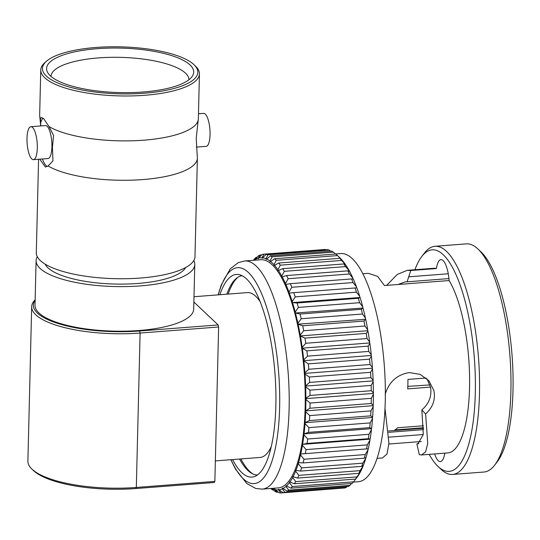 <?xml version="1.0" encoding="UTF-8"?>
<svg xmlns="http://www.w3.org/2000/svg" width="540" height="540" viewBox="0 0 540 540"><rect width="100%" height="100%" fill="white"/><g stroke="black" fill="none" stroke-linecap="round" stroke-linejoin="round"><path stroke-width="0.81" d="M194.002 64.699A77.713 23.497 1.4 0 0 95.911 47.48A77.713 23.497 1.4 0 0 46.649 61.094A77.713 23.497 1.4 0 0 64.854 85.631A77.713 23.497 1.4 0 0 144.376 93.218A77.713 23.497 1.4 0 0 194.002 64.699L195.534 66.15A79.36 23.996 -178.6 0 1 199.442 73.865L198.349 118.766A79.36 23.996 -178.6 0 1 198.214 119.988L196.216 138.422L197.309 156.924A79.36 23.996 -178.6 0 1 197.384 158.153A79.36 23.996 -178.6 0 1 142.796 179.57A79.36 23.996 -178.6 0 1 48.074 165.976L45.421 167.036L39.724 159.179M40.777 125.935L40.486 118.517L41.607 117.578L43.72 118.699L49.032 126.59L53.588 135.479L52.414 147.4L52.96 160.934L48.074 165.976M40.547 123.181A24.8 7.54 85.6 0 1 43.112 118.179M199.442 73.865A79.36 23.996 -178.6 0 1 144.855 95.276A79.36 23.996 -178.6 0 1 40.763 69.984A79.36 23.996 -178.6 0 1 45.05 62.478L46.649 61.094M40.486 118.517A79.36 23.996 -178.6 0 1 39.744 116.114A79.36 23.996 -178.6 0 1 39.67 114.885L40.763 69.984M198.214 119.988A79.36 23.996 -178.6 0 1 143.762 140.184A79.36 23.996 -178.6 0 1 49.032 126.59M97.2 48.695A73.575 22.248 -178.6 0 1 192.476 75.998A73.575 22.248 -178.6 0 1 143.087 92.003A73.575 22.248 -178.6 0 1 47.621 72.461A73.575 22.248 -178.6 0 1 97.2 48.695M50.949 76.363A69.032 20.871 -178.6 0 1 98.422 57.915A69.032 20.871 -178.6 0 1 188.96 79.731M197.384 158.153L194.981 256.622A79.36 23.996 -178.6 0 1 140.387 278.039A79.36 23.996 -178.6 0 1 36.302 252.747L38.583 159.266M30.881 126.698L45.488 125.57A16.531 5.029 85.6 0 1 47.142 126.299A16.531 5.029 85.6 0 1 51.908 144.328A16.531 5.029 85.6 0 1 48.026 158.544L33.419 159.665A16.531 5.029 85.6 0 1 31.766 158.936A16.531 5.029 85.6 0 1 27 140.913A16.531 5.029 85.6 0 1 30.881 126.698A16.531 5.029 85.6 0 1 32.535 127.427A16.531 5.029 85.6 0 1 37.3 145.449A16.531 5.029 85.6 0 1 33.419 159.665M198.47 113.771L203.634 113.373A16.531 5.029 85.6 0 1 205.288 114.102A16.531 5.029 85.6 0 1 210.053 132.125A16.531 5.029 85.6 0 1 206.172 146.347L196.344 147.103M47.264 166.475A24.8 7.54 85.6 0 1 42.424 158.976M193.806 260.537A79.36 23.996 -178.6 0 1 194.785 264.506A79.36 23.996 -178.6 0 1 140.197 285.916A79.36 23.996 -178.6 0 1 36.106 260.624A79.36 23.996 -178.6 0 1 37.28 256.709M36.106 260.624L35.019 305.215A79.36 23.996 1.4 0 0 139.104 330.507A79.36 23.996 1.4 0 0 193.698 309.089L194.785 264.506M185.612 267.557A71.098 21.499 -178.6 0 1 137.619 283.487A71.098 21.499 -178.6 0 1 45.124 264.121M260.057 301.536A82.667 25.137 -94.4 0 0 255.697 296.251A82.667 25.137 -94.4 0 0 247.415 292.599L193.995 296.723M215.352 460.904L260.132 457.454A82.667 25.137 -94.4 0 0 271.249 446.681M35.141 300.287A81.014 24.496 1.4 0 0 60.244 324.182A81.014 24.496 1.4 0 0 139.624 330.993L218.147 324.938L218.626 326.997L140.103 333.052A82.667 24.995 -178.6 0 1 31.671 306.707A82.667 24.995 -178.6 0 1 35.147 299.788M218.147 324.938L193.867 302.029M31.671 306.707L27.898 461.106A82.667 24.995 1.4 0 0 31.975 469.139A82.667 24.995 1.4 0 0 136.323 487.458L214.853 481.403L218.626 326.997M214.853 481.403L214.292 482.49L135.769 488.545A81.014 24.496 -178.6 0 1 33.507 470.596L31.975 469.139M305.707 410.488A116.397 35.39 -94.4 0 0 305.775 408.071A116.397 35.39 -94.4 0 0 305.876 399.431L310.041 403.049A119.705 36.396 85.6 0 1 309.967 408.22L305.485 410.9L305.667 411.737L309.717 415.598L370.967 410.873L373.201 406.526A116.397 35.39 85.6 0 1 372.634 417.177L370.697 415.854L309.454 420.579L304.857 422.699L305.019 423.576L308.934 427.633L370.183 422.908L372.546 418.365A116.397 35.39 85.6 0 1 371.594 428.476L369.738 427.639L308.495 432.365L303.804 433.904L303.939 434.808L307.719 439.013L368.969 434.295L371.466 429.604A116.397 35.39 85.6 0 1 370.136 439.054L368.348 438.716L307.098 443.441L302.332 444.38L302.434 445.304L306.072 449.604L367.322 444.879L369.968 440.1A116.397 35.39 85.6 0 1 368.28 448.781L300.463 454.005L300.537 454.93L304.02 459.27L365.269 454.545L368.064 449.726A116.397 35.39 85.6 0 1 366.039 457.529L364.325 458.197L303.075 462.915L298.222 462.652L298.256 463.577L301.59 467.89L362.839 463.165L365.789 458.365A116.397 35.39 85.6 0 1 363.447 465.197L361.739 466.364L300.497 471.089L295.623 470.219L295.63 471.13L298.802 475.369L360.052 470.644L363.163 465.919A116.397 35.39 85.6 0 1 360.538 471.697L358.823 473.351L297.574 478.069L292.714 476.618L292.687 477.502L295.704 481.613L356.954 476.888L360.221 472.291A116.397 35.39 85.6 0 1 357.338 476.942L355.604 479.061L294.354 483.786L289.521 481.768L289.46 482.612L292.322 486.547L353.572 481.822L356.994 477.407A116.397 35.39 85.6 0 1 356.751 477.725A116.397 35.39 85.6 0 1 356.603 477.913M353.336 482.099L358.371 481.714A114.413 34.783 -94.4 0 0 385.256 401.308A114.413 34.783 -94.4 0 0 340.774 253.564L335.448 253.969M385.175 394.369C388.989 381.861 397.035 374.598 409.32 372.58L420.12 374.355L428.902 380.768L433.91 390.609C435.605 399.62 432.844 407.403 425.621 413.944L427.727 443.536L425.581 451.926L421.504 454.957L447.782 452.925A92.59 28.148 -94.4 0 0 469.537 387.862A92.59 28.148 -94.4 0 0 449.118 280.543A21.492 6.534 -94.4 0 0 440.951 259.619A21.492 6.534 -94.4 0 0 436.408 268.549A92.59 28.148 -94.4 0 0 433.539 268.299L407.268 270.324L410.771 270.526L436.408 268.549M421.504 454.957L419.276 454.653L416.86 443.826L417.899 443.873L423.293 434.504L421.848 409.921C429.037 403.697 431.933 396.137 430.556 387.261L426.998 378.79M388.888 444.022L421.301 441.518M377.069 458.379L382.482 457.967L387.038 453.964L388.921 443.171L385 408.368M386.633 285.363L397.258 274.442L407.268 270.324M416.86 443.826L418.858 443.678M423.583 429.624L388.591 432.324M421.848 409.921L425.621 413.944M429.158 454.363A111.105 33.777 -94.4 0 0 438.007 466.425A111.105 33.777 -94.4 0 0 475.308 393.309A111.105 33.777 -94.4 0 0 458.406 280.375A111.105 33.777 -94.4 0 0 421.814 256.453A111.105 33.777 -94.4 0 0 414.923 269.73M421.814 256.453L424.393 253.112A114.413 34.783 85.6 0 1 435.004 246.294A114.413 34.783 85.6 0 1 479.48 394.038A114.413 34.783 85.6 0 1 452.601 474.444A114.413 34.783 85.6 0 1 441.072 469.334L438.007 466.425M452.601 474.444L484.009 472.021A114.413 34.783 -94.4 0 0 494.613 465.203A114.413 34.783 -94.4 0 0 510.887 391.615A114.413 34.783 -94.4 0 0 477.94 248.981A114.413 34.783 -94.4 0 0 466.412 243.871L435.004 246.294M477.94 248.981L480.998 251.89A111.105 33.777 85.6 0 1 513 390.4A111.105 33.777 85.6 0 1 497.198 461.862L494.613 465.203M278.276 487.89A114.413 34.783 -94.4 0 0 305.161 407.484A114.413 34.783 -94.4 0 0 260.678 259.74L244.64 260.975A114.413 34.783 85.6 0 1 289.116 408.719A114.413 34.783 85.6 0 1 262.238 489.125L278.276 487.89M232.598 459.574A101.628 30.895 -94.4 0 0 254.576 476.516A101.628 30.895 -94.4 0 0 275.852 405.675A101.628 30.895 -94.4 0 0 239.004 274.61A101.628 30.895 -94.4 0 0 219.881 294.725M226.861 294.185A99.914 30.375 85.6 0 1 237.094 277.817A99.914 30.375 85.6 0 1 242.123 275.724M237.978 277.223A101.081 30.733 -94.4 0 0 228.157 294.084M240.874 458.939A101.081 30.733 -94.4 0 0 253.166 474.093M257.486 474.937A99.914 30.375 85.6 0 1 252.194 473.641A99.914 30.375 85.6 0 1 239.571 459.034M434.653 453.938A21.492 6.534 -94.4 0 0 440.37 461.606A21.492 6.534 -94.4 0 0 444.839 453.155M448.943 278.593L407.106 281.819L410.771 270.526M407.106 281.819L405.405 281.826L398.041 284.486M449.118 280.543L384.467 285.532L377.568 276.311L368.246 273.334L362.826 273.753M253.341 260.307L254.698 258.647A119.705 36.396 85.6 0 1 256.196 257.31L254.462 260.219M257.108 257.236L256.196 257.31M261.779 254.894L259.997 255.029L258.134 258.221L258.39 258.815L258.525 258.107L262.319 254.36A119.705 36.396 85.6 0 1 263.412 254.219A119.705 36.396 85.6 0 1 263.952 254.192L262.008 257.749L262.251 258.424L262.413 257.783L266.341 254.381L327.591 249.656A119.705 36.396 -94.4 0 1 329.258 250.081L268.009 254.806L265.97 258.687L266.193 259.423L270.439 255.845L331.688 251.12A119.705 36.396 -94.4 0 1 333.376 252.133L272.126 256.858L269.98 261.023L270.182 261.819L274.563 258.741L335.812 254.016A119.705 36.396 -94.4 0 1 336.724 254.846A119.705 36.396 -94.4 0 1 337.493 255.602L276.244 260.327L273.983 264.728L274.158 265.572L278.667 263.027L339.916 258.309L341.921 259.976A116.397 35.39 85.6 0 1 345.458 264.546L341.57 260.442L280.321 265.167L277.925 269.757L278.08 270.635L282.697 268.663L343.94 263.939L345.857 265.133A116.397 35.39 85.6 0 1 349.299 270.837L345.553 266.605L284.303 271.33L281.772 276.048L281.894 276.959L286.598 275.562L347.848 270.844L349.69 271.553A116.397 35.39 85.6 0 1 352.991 278.316L349.394 274.003L288.144 278.728L285.464 283.527L285.559 284.452L290.338 283.662L351.581 278.937L353.363 279.153A116.397 35.39 85.6 0 1 356.495 286.895L353.045 282.555L291.803 287.28L288.968 292.1L289.028 293.031L356.846 287.834A116.397 35.39 85.6 0 1 359.762 296.46L356.468 292.16L295.218 296.879L292.228 301.664L292.262 302.589L297.115 303.007L358.364 298.289L360.079 297.493A116.397 35.39 85.6 0 1 362.745 306.902L359.613 302.69L298.363 307.409L295.218 312.107L295.218 313.018L300.085 314.03L361.334 309.305L363.035 308.023A116.397 35.39 85.6 0 1 365.425 318.094L362.448 314.024L301.199 318.749L297.891 323.298L297.857 324.175L302.717 325.775L363.96 321.05L365.681 319.282A116.397 35.39 85.6 0 1 367.754 329.9L364.932 326.018L303.683 330.743L300.22 335.104L300.159 335.941L304.978 338.101L366.228 333.376L367.97 331.142A116.397 35.39 85.6 0 1 369.711 342.171L367.045 338.54L305.795 343.265L302.177 347.382L302.083 348.165L306.855 350.858L368.105 346.133L369.887 343.454A116.397 35.39 85.6 0 1 371.27 354.767L368.752 351.425L307.503 356.15L303.743 359.978L303.615 360.707L308.313 363.886L369.562 359.168L371.405 356.076A116.397 35.39 85.6 0 1 372.418 367.531L370.035 364.527L308.786 369.252L304.884 372.742L304.729 373.397L304.978 374.051L309.339 377.035L370.589 372.31L372.506 368.847A116.397 35.39 85.6 0 1 373.127 380.308L370.879 377.676L309.629 382.401L305.417 386.1L305.647 386.822L309.92 390.143L371.162 385.418L373.181 381.618A116.397 35.39 85.6 0 1 373.403 392.945L371.27 390.717L310.021 395.442L305.876 398.149L305.876 399.431M258.134 258.221A116.397 35.39 -94.4 0 0 254.772 259.834L258.424 255.785A119.705 36.396 85.6 0 1 259.997 255.029M325.674 249.804L325.202 249.466L263.952 254.192M325.202 249.466A119.705 36.396 -94.4 0 0 324.662 249.5L263.412 254.219M266.341 254.381A119.705 36.396 85.6 0 1 268.009 254.806M330.669 251.201L329.258 250.081M270.439 255.845A119.705 36.396 85.6 0 1 272.126 256.858M335.529 254.036L333.376 252.133M274.563 258.741A119.705 36.396 85.6 0 1 276.244 260.327M336.724 254.846L339.788 257.749A116.397 35.39 85.6 0 1 341.51 259.517L337.493 255.602M278.667 263.027A119.705 36.396 85.6 0 1 280.321 265.167M341.57 260.442A119.705 36.396 -94.4 0 0 339.916 258.309M345.553 266.605A119.705 36.396 -94.4 0 0 343.94 263.939M282.697 268.663A119.705 36.396 85.6 0 1 284.303 271.33M286.598 275.562A119.705 36.396 85.6 0 1 288.144 278.728M349.394 274.003A119.705 36.396 -94.4 0 0 347.848 270.844M353.045 282.555A119.705 36.396 -94.4 0 0 351.581 278.937M290.338 283.662A119.705 36.396 85.6 0 1 291.803 287.28M293.855 292.842A119.705 36.396 85.6 0 1 295.218 296.879M356.468 292.16A119.705 36.396 -94.4 0 0 355.104 288.124M359.613 302.69A119.705 36.396 -94.4 0 0 358.364 298.289M297.115 303.007A119.705 36.396 85.6 0 1 298.363 307.409M300.085 314.03A119.705 36.396 85.6 0 1 301.199 318.749M362.448 314.024A119.705 36.396 -94.4 0 0 361.334 309.305M364.932 326.018A119.705 36.396 -94.4 0 0 363.96 321.05M302.717 325.775A119.705 36.396 85.6 0 1 303.683 330.743M304.978 338.101A119.705 36.396 85.6 0 1 305.795 343.265M367.045 338.54A119.705 36.396 -94.4 0 0 366.228 333.376M368.752 351.425A119.705 36.396 -94.4 0 0 368.105 346.133M306.855 350.858A119.705 36.396 85.6 0 1 307.503 356.15M308.313 363.886A119.705 36.396 85.6 0 1 308.786 369.252M370.035 364.527A119.705 36.396 -94.4 0 0 369.562 359.168M370.879 377.676A119.705 36.396 -94.4 0 0 370.589 372.31M309.339 377.035A119.705 36.396 85.6 0 1 309.629 382.401M309.92 390.143A119.705 36.396 85.6 0 1 310.021 395.442M371.27 390.717A119.705 36.396 -94.4 0 0 371.162 385.418M371.21 403.495A119.705 36.396 -94.4 0 0 371.291 398.324L373.41 394.227A116.397 35.39 85.6 0 1 373.241 405.284L371.21 403.495L309.967 408.22M310.041 403.049L371.291 398.324M309.717 415.598A119.705 36.396 85.6 0 1 309.454 420.579M370.697 415.854A119.705 36.396 -94.4 0 0 370.967 410.873M369.738 427.639A119.705 36.396 -94.4 0 0 370.183 422.908M308.934 427.633A119.705 36.396 85.6 0 1 308.495 432.365M307.719 439.013A119.705 36.396 85.6 0 1 307.098 443.441M368.348 438.716A119.705 36.396 -94.4 0 0 368.969 434.295M366.532 448.943A119.705 36.396 -94.4 0 0 367.322 444.879M306.072 449.604A119.705 36.396 85.6 0 1 305.282 453.668M304.02 459.27A119.705 36.396 85.6 0 1 303.075 462.915M364.325 458.197A119.705 36.396 -94.4 0 0 365.269 454.545M361.739 466.364A119.705 36.396 -94.4 0 0 362.839 463.165M301.59 467.89A119.705 36.396 85.6 0 1 300.497 471.089M298.802 475.369A119.705 36.396 85.6 0 1 297.574 478.069M358.823 473.351A119.705 36.396 -94.4 0 0 360.052 470.644M355.604 479.061A119.705 36.396 -94.4 0 0 356.954 476.888M295.704 481.613A119.705 36.396 85.6 0 1 294.354 483.786M292.322 486.547A119.705 36.396 85.6 0 1 290.871 488.167L286.085 485.608L285.998 486.405L288.697 490.104L349.947 485.379L351.581 483.482M353.572 481.822A119.705 36.396 -94.4 0 1 352.12 483.442L290.871 488.167M349.947 485.379A119.705 36.396 -94.4 0 1 348.408 486.432L287.165 491.157L282.447 488.093L282.326 488.835L284.884 492.251L346.133 487.526L347.085 486.533M288.697 490.104A119.705 36.396 85.6 0 1 287.165 491.157M284.884 492.251A119.705 36.396 85.6 0 1 283.277 492.716L278.903 489.821L278.647 489.186L278.498 489.861L280.915 492.959L342.238 488.167M346.133 487.526A119.705 36.396 -94.4 0 1 344.527 487.991L283.277 492.716M280.915 492.959A119.705 36.396 85.6 0 1 279.268 492.831L274.975 489.591L274.738 488.882L274.57 489.483L276.851 492.21L278.296 492.102M276.851 492.21A119.705 36.396 85.6 0 1 275.177 491.495L271.526 488.41M271.242 488.437L272.734 490.03L273.375 489.983M272.734 490.03A119.705 36.396 85.6 0 1 271.053 488.727L270.769 488.471M271.789 488.389A116.397 35.39 -94.4 0 0 274.57 489.483M274.975 489.591A116.397 35.39 -94.4 0 0 278.498 489.861M278.903 489.821A116.397 35.39 -94.4 0 0 282.326 488.835M282.71 488.646A116.397 35.39 -94.4 0 0 285.998 486.405M286.362 486.081A116.397 35.39 -94.4 0 0 289.46 482.612M289.805 482.146A116.397 35.39 -94.4 0 0 292.687 477.502M293.004 476.901A116.397 35.39 -94.4 0 0 295.63 471.13M363.163 465.919L363.157 465.399M295.92 470.408A116.397 35.39 -94.4 0 0 298.256 463.577M365.789 458.365L365.756 457.637M298.512 462.733A116.397 35.39 -94.4 0 0 300.537 454.93M368.064 449.726L367.996 448.808M300.746 453.985A116.397 35.39 -94.4 0 0 302.434 445.304M369.968 440.1L369.866 439.175L302.332 444.38M302.609 444.265A116.397 35.39 -94.4 0 0 303.939 434.808M371.466 429.604L371.338 428.699L303.804 433.904M304.067 433.688A116.397 35.39 -94.4 0 0 305.019 423.576M372.546 418.365L372.391 417.494L304.857 422.699M305.107 422.381A116.397 35.39 -94.4 0 0 305.667 411.737M373.201 406.526L373.012 405.695L305.485 410.9M373.012 405.695L373.241 405.284M373.41 394.227L373.201 393.444L305.674 398.648M373.201 393.444L373.403 392.945M305.876 398.149A116.397 35.39 -94.4 0 0 305.647 386.822M373.181 381.618L372.951 380.889L305.417 386.1M372.951 380.889L373.127 380.308M305.6 385.513A116.397 35.39 -94.4 0 0 304.978 374.051M372.506 368.847L372.263 368.192L304.729 373.397M372.263 368.192L372.418 367.531M304.884 372.742A116.397 35.39 -94.4 0 0 303.878 361.28M371.405 356.076L371.142 355.495L303.615 360.707M371.142 355.495L371.27 354.767M303.743 359.978A116.397 35.39 -94.4 0 0 302.36 348.664M369.887 343.454L369.617 342.961L302.083 348.165M369.617 342.961L369.711 342.171M302.177 347.382A116.397 35.39 -94.4 0 0 300.443 336.346M367.97 331.142L367.686 330.737L300.159 335.941M367.686 330.737L367.754 329.9M300.22 335.104A116.397 35.39 -94.4 0 0 298.148 324.486M365.681 319.282L297.857 324.175M365.391 318.971L365.425 318.094M297.891 323.298A116.397 35.39 -94.4 0 0 295.508 313.227M363.035 308.023L295.218 313.018M362.745 307.807L362.745 306.902M295.218 312.107A116.397 35.39 -94.4 0 0 292.552 302.704M360.079 297.493L292.262 302.589M359.788 297.385L359.762 296.46M292.228 301.664A116.397 35.39 -94.4 0 0 289.312 293.038M356.846 287.834L289.028 293.031M356.555 287.82L356.495 286.895M288.968 292.1A116.397 35.39 -94.4 0 0 285.836 284.357M353.072 279.113L352.991 278.316M285.464 283.527A116.397 35.39 -94.4 0 0 282.157 276.764M349.38 271.431L349.299 270.837M281.772 276.048A116.397 35.39 -94.4 0 0 278.329 270.344M345.519 264.924L345.458 264.546M277.925 269.757A116.397 35.39 -94.4 0 0 274.388 265.181M273.983 264.728A116.397 35.39 -94.4 0 0 270.392 261.34M269.98 261.023A116.397 35.39 -94.4 0 0 266.382 258.863M265.97 258.687A116.397 35.39 -94.4 0 0 262.413 257.783M262.008 257.749A116.397 35.39 -94.4 0 0 258.525 258.107M254.725 260.199L254.772 259.834M430.522 387.106L407.714 388.868A66.137 20.108 -94.4 0 0 407.943 379.411L426.107 378.014M407.822 386.377L429.962 384.925M423.583 427.741L394.821 429.955A66.137 20.108 -94.4 0 0 397.615 427.761L423.529 425.763M139.624 330.993L140.103 333.052L136.323 487.458L135.769 488.545M231.005 459.695A108.29 32.92 -94.4 0 0 279.625 407.504A108.29 32.92 -94.4 0 0 257.377 284.85A108.29 32.92 -94.4 0 0 218.295 294.847M388.888 437.177L423.293 434.525M408.53 276.831L448.254 273.767M39.744 116.114L40.716 125.942M230.843 459.709L235.46 469.051L246.827 483.584L255.744 488.464L262.238 489.125M218.133 294.86L221.177 285.14L230.216 268.873L238.282 262.643L244.64 260.975M356.751 477.725L356.015 478.676M423.583 428.261L388.476 430.967"/></g></svg>

